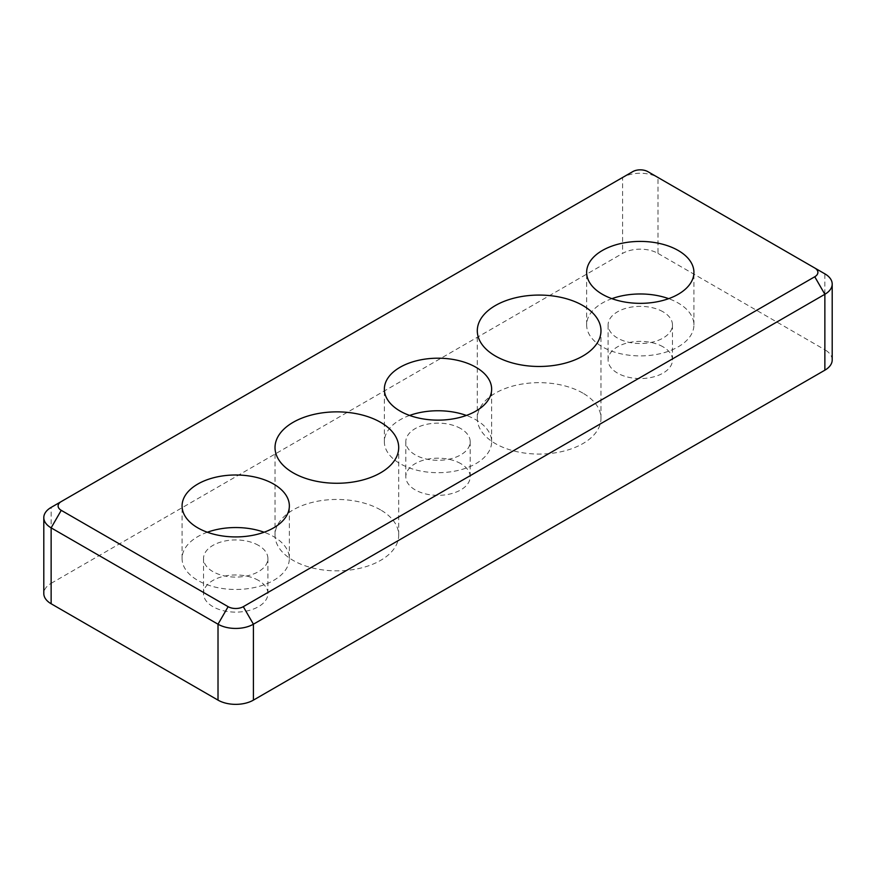 <?xml version="1.0" encoding="UTF-8"?>
<svg xmlns="http://www.w3.org/2000/svg" width="876" height="876" viewBox="0 0 876 876"><rect width="100%" height="100%" fill="white"/><g stroke="black" fill="none" stroke-linecap="round" stroke-linejoin="round"><path stroke-width="0.66" stroke-dasharray="4.38 3.29" d="M647.868 171.652L657.986 177.489A25.032 14.454 0 0 0 622.584 177.489L51.137 507.412L51.137 583.328A25.032 14.454 0 0 0 43.8 593.545M632.702 171.652L622.584 177.489L632.702 171.652M832.2 359.97A25.032 14.454 0 0 0 824.863 349.754L824.863 273.838L657.986 177.489L657.986 253.405A25.032 14.454 0 0 0 622.584 253.405L622.584 177.489M51.137 583.328L622.584 253.405M582.868 393.116A61.846 35.708 0 0 0 515.471 385.385A61.846 35.708 0 0 0 477.3 418.367A61.846 35.708 0 0 0 495.411 443.617A61.846 35.708 0 0 0 562.808 451.348A61.846 35.708 0 0 0 600.98 418.367A61.846 35.708 0 0 0 582.868 393.116M380.589 509.909A61.846 35.708 0 0 0 313.192 502.167A61.846 35.708 0 0 0 275.02 535.148A61.846 35.708 0 0 0 293.131 560.399A61.846 35.708 0 0 0 360.529 568.141A61.846 35.708 0 0 0 398.7 535.148A61.846 35.708 0 0 0 380.589 509.909M207.338 532.236A53.644 30.967 0 0 0 182.077 558.516A53.644 30.967 0 0 0 197.79 580.405A53.644 30.967 0 0 0 256.241 587.117A53.644 30.967 0 0 0 289.354 558.516A53.644 30.967 0 0 0 264.103 532.236M258.475 545.376A32.182 18.582 0 0 0 223.402 541.346A32.182 18.582 0 0 0 203.528 558.516A32.182 18.582 0 0 0 235.721 577.087A32.182 18.582 0 0 0 267.903 558.516A32.182 18.582 0 0 0 258.475 545.376M258.475 580.405A32.182 18.582 0 0 0 223.402 576.386A32.182 18.582 0 0 0 203.528 593.545A32.182 18.582 0 0 0 235.721 612.127A32.182 18.582 0 0 0 267.903 593.545A32.182 18.582 0 0 0 258.475 580.405M611.897 298.661A53.644 30.967 0 0 0 586.646 324.93A53.644 30.967 0 0 0 602.36 346.83A53.644 30.967 0 0 0 660.811 353.543A53.644 30.967 0 0 0 693.923 324.93A53.644 30.967 0 0 0 668.662 298.661M663.044 311.801A32.182 18.582 0 0 0 627.972 307.772A32.182 18.582 0 0 0 608.097 324.93A32.182 18.582 0 0 0 640.279 343.512A32.182 18.582 0 0 0 672.472 324.93A32.182 18.582 0 0 0 663.044 311.801M663.044 346.83A32.182 18.582 0 0 0 627.972 342.801A32.182 18.582 0 0 0 608.097 359.97A32.182 18.582 0 0 0 640.279 378.552A32.182 18.582 0 0 0 672.472 359.97A32.182 18.582 0 0 0 663.044 346.83M409.618 415.443A53.644 30.967 0 0 0 384.356 441.723A53.644 30.967 0 0 0 400.069 463.623A53.644 30.967 0 0 0 458.531 470.335A53.644 30.967 0 0 0 491.644 441.723A53.644 30.967 0 0 0 466.382 415.443M460.754 428.583A32.182 18.582 0 0 0 425.681 424.553A32.182 18.582 0 0 0 405.818 441.723A32.182 18.582 0 0 0 438 460.305A32.182 18.582 0 0 0 470.182 441.723A32.182 18.582 0 0 0 460.754 428.583M460.754 463.623A32.182 18.582 0 0 0 425.681 459.593A32.182 18.582 0 0 0 405.818 476.763A32.182 18.582 0 0 0 438 495.345A32.182 18.582 0 0 0 470.182 476.763A32.182 18.582 0 0 0 460.754 463.623M657.986 253.405L824.863 349.754M600.98 418.367L600.98 330.778M477.3 418.367L477.3 330.778M398.7 535.148L398.7 447.559M275.02 535.148L275.02 447.559M289.354 558.516L289.354 505.956M182.077 558.516L182.077 505.956M267.903 593.545L267.903 558.516M203.528 593.545L203.528 558.516M693.923 324.93L693.923 272.381M586.646 324.93L586.646 272.381M672.472 359.97L672.472 324.93M608.097 359.97L608.097 324.93M491.644 441.723L491.644 389.163M384.356 441.723L384.356 389.163M470.182 476.763L470.182 441.723M405.818 476.763L405.818 441.723"/><path stroke-width="1.31" d="M61.243 501.576L632.702 171.652A10.731 6.198 180 0 1 647.868 171.652L824.863 273.838A25.032 14.454 0 0 1 832.2 284.054A25.032 14.454 0 0 1 824.863 294.281L824.863 370.187L253.416 700.121L253.416 624.205L824.863 294.281L814.757 276.761L243.298 606.685A10.731 6.198 180 0 1 228.132 606.685L61.243 510.336A10.731 6.198 180 0 1 61.243 501.576L51.137 507.412A25.032 14.454 0 0 0 43.8 517.639A25.032 14.454 0 0 0 51.137 527.856L218.014 624.205A25.032 14.454 0 0 0 253.416 624.205L243.298 606.685M814.757 268.001L824.863 273.838L814.757 268.001A10.731 6.198 180 0 1 814.757 276.761M228.132 606.685L218.014 624.205L218.014 700.121A25.032 14.454 0 0 0 253.416 700.121M218.014 700.121L51.137 603.761L51.137 527.856L61.243 510.336M43.8 517.639L43.8 593.545A25.032 14.454 0 0 0 51.137 603.761M400.069 411.063A53.644 30.967 180 0 1 384.356 389.163A53.644 30.967 180 0 1 438 358.196A53.644 30.967 180 0 1 491.644 389.163A53.644 30.967 180 0 1 458.531 417.775A53.644 30.967 180 0 1 400.069 411.063M602.36 294.281A53.644 30.967 180 0 1 586.646 272.381A53.644 30.967 180 0 1 640.279 241.415A53.644 30.967 180 0 1 693.923 272.381A53.644 30.967 180 0 1 660.811 300.994A53.644 30.967 180 0 1 602.36 294.281M197.79 527.856A53.644 30.967 180 0 1 182.077 505.956A53.644 30.967 180 0 1 235.721 474.989A53.644 30.967 180 0 1 289.354 505.956A53.644 30.967 180 0 1 256.241 534.568A53.644 30.967 180 0 1 197.79 527.856M293.131 472.81A61.846 35.708 180 0 1 275.02 447.559A61.846 35.708 180 0 1 336.855 411.862A61.846 35.708 180 0 1 398.7 447.559A61.846 35.708 180 0 1 360.529 480.552A61.846 35.708 180 0 1 293.131 472.81M495.411 356.017A61.846 35.708 180 0 1 477.3 330.778A61.846 35.708 180 0 1 539.145 295.07A61.846 35.708 180 0 1 600.98 330.778A61.846 35.708 180 0 1 562.808 363.759A61.846 35.708 180 0 1 495.411 356.017M824.863 370.187A25.032 14.454 0 0 0 832.2 359.97L832.2 284.054M264.103 532.236A53.644 30.967 0 0 0 207.338 532.236M668.662 298.661A53.644 30.967 0 0 0 611.897 298.661M466.382 415.443A53.644 30.967 0 0 0 409.618 415.443"/></g></svg>
